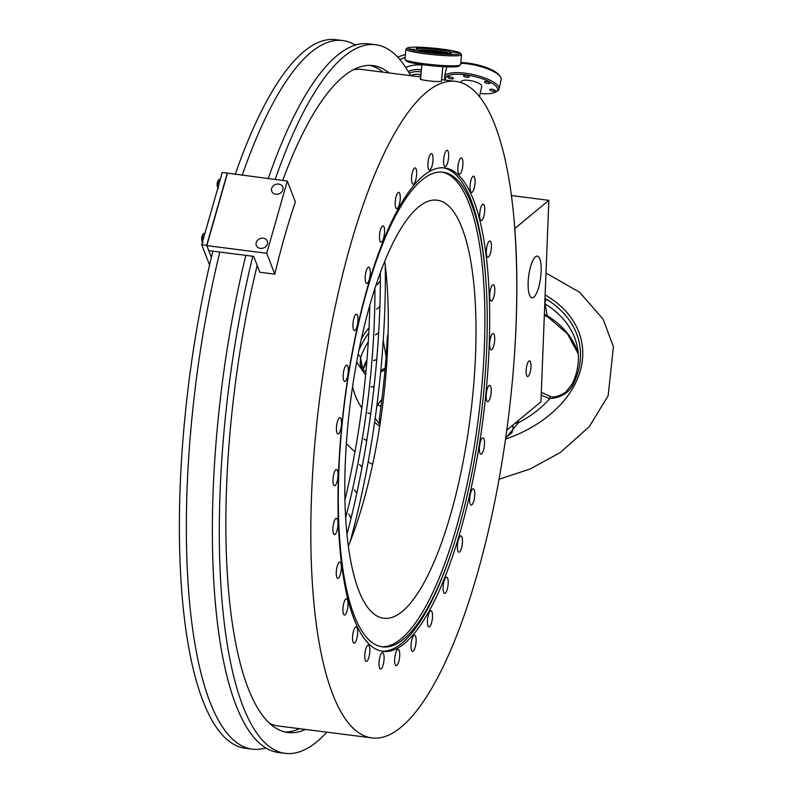<?xml version="1.0" encoding="UTF-8"?>
<svg xmlns="http://www.w3.org/2000/svg" width="793" height="793" viewBox="0 0 793 793"><rect width="100%" height="100%" fill="white"/><g stroke="black" fill="none" stroke-linecap="round" stroke-linejoin="round"><path stroke-width="1.19" d="M383.207 340.623L386.102 356.434M385.348 276.281L386.409 276.42M410.566 75.662A10.507 7.474 169.6 0 1 418.496 74.373A10.507 7.474 169.6 0 1 420.934 74.948M420.914 75.226A9.248 6.572 -10.4 0 0 417.97 74.403A9.248 6.572 -10.4 0 0 410.705 75.682M421.44 69.784A18.388 13.075 -10.4 0 0 420.905 69.705A18.388 13.075 -10.4 0 0 408.187 71.449M421.212 72.143A13.025 9.268 -10.4 0 0 419.051 71.707A13.025 9.268 -10.4 0 0 409.238 73.293M421.42 70.032A15.761 11.211 -10.4 0 0 408.246 71.548M528.673 291.903A21.014 6.017 -82.7 0 1 530.021 268.748A21.014 6.017 -82.7 0 1 537.297 256.099A21.014 6.017 -82.7 0 1 540.618 261.977A21.014 6.017 -82.7 0 1 539.27 285.133A21.014 6.017 -82.7 0 1 531.994 297.781A21.014 6.017 -82.7 0 1 528.673 291.903M540.945 401.833L506.796 430.133A330.909 94.833 97.3 0 0 514.697 228.622L548.845 200.332L540.945 401.833M511.287 195.544L548.845 200.332M528.257 376.269A7.88 2.26 -82.7 0 1 526.116 370.727A7.88 2.26 -82.7 0 1 528.842 361.152A7.88 2.26 -82.7 0 1 530.983 366.693A7.88 2.26 -82.7 0 1 528.257 376.269M533.858 297.088A21.014 6.017 -82.7 0 1 528.158 282.318A21.014 6.017 -82.7 0 1 535.434 256.793A21.014 6.017 -82.7 0 1 541.133 271.563A21.014 6.017 -82.7 0 1 533.858 297.088M397.759 57.195A42.019 29.886 169.6 0 1 405.421 54.509M405.124 57.572A35.457 25.217 -10.4 0 0 399.85 59.534M405.709 67.435A22.313 15.87 169.6 0 1 421.688 65.095A22.313 15.87 169.6 0 1 421.906 65.125M530.785 363.095A7.88 2.26 -82.7 0 1 530.279 371.778A7.88 2.26 -82.7 0 1 527.553 376.526A7.88 2.26 -82.7 0 1 526.314 374.326A7.88 2.26 -82.7 0 1 526.82 365.642A7.88 2.26 -82.7 0 1 529.546 360.894A7.88 2.26 -82.7 0 1 530.785 363.095M365.613 375.039L356.632 362.114M379.926 424.731L375.188 418.248M376.804 406.254L377.597 404.708A5.254 1.09 33.9 0 1 380.967 406.66M518.176 420.706L518.543 422.669L505.686 438.132M544.999 298.426L546.357 299.189A114.232 81.243 169.6 0 1 575.777 378.667A114.232 81.243 169.6 0 1 574.35 381.988C570.226 392.02 561.999 397.58 549.678 398.661L541.213 395.162M358.039 354.679A5.254 3.43 18.9 0 1 360.557 357.752L360.181 363.977L360.785 366.148L362.064 368.656L365.87 372.323M385.011 369.607L383.495 370.49A5.254 1.021 -119.9 0 1 383.445 369.072L380.799 370.46M383.495 370.49L380.66 371.986M512.228 425.623L513.16 427.992M512.962 425.682L512.972 425.722A5.254 2.181 171.1 0 0 512.972 425.762L513.14 428.616L511.753 432.879L505.756 437.667M379.411 420.429L379.53 421.47M377.091 403.974A100.424 71.429 -10.4 0 0 377.597 404.708L381.879 399.394M574.35 381.988A5.254 3.311 -155.4 0 0 572.576 383.356L566.42 391.326C568.006 390.939 555.794 399.256 550.074 396.312L549.678 398.661A100.424 71.429 -10.4 0 1 518.543 422.669A5.254 2.181 171.1 0 0 514.231 423.968M513.319 424.731A5.254 2.181 171.1 0 0 512.972 425.722M546.357 299.189A5.254 2.894 121.7 0 0 545.088 303.888L544.791 303.709M544.385 314.236L547.259 315.753A111.565 79.35 169.6 0 1 578.285 353.866M442.99 53.141A10.507 1.011 5.6 0 0 436.774 52.031A10.507 1.011 5.6 0 0 424.453 51.327A10.507 1.011 5.6 0 1 436.774 52.031A10.507 1.011 5.6 0 1 442.99 53.141M441.701 53.081A9.03 0.872 5.6 0 0 436.348 52.12A9.03 0.872 5.6 0 0 425.722 51.515M480.161 93.495A26.684 7.989 -167.3 0 0 495.694 92.018A26.684 7.989 -167.3 0 0 496.884 87.26A26.684 7.989 -167.3 0 0 466.274 74.948A26.684 7.989 -167.3 0 0 445.795 80.152M445.428 79.746A27.943 8.376 12.7 0 1 445.329 79.607A27.943 8.376 12.7 0 1 445.23 79.469A27.943 8.376 12.7 0 1 444.526 76.733A27.943 8.376 12.7 0 1 469.456 73.848A27.943 8.376 12.7 0 1 498.341 86.239A27.943 8.376 12.7 0 1 499.055 88.975A27.943 8.376 12.7 0 1 497.092 91.225L495.694 92.018M499.055 88.975L501.156 79.587A27.943 8.376 -167.3 0 0 500.452 76.852A27.943 8.376 -167.3 0 0 500.353 76.713A27.943 8.376 -167.3 0 0 460.713 63.281M446.806 66.83A27.943 8.376 -167.3 0 0 446.628 67.346L444.526 76.733M460.783 62.548A26.684 7.989 12.7 0 1 499.421 75.385A26.684 7.989 12.7 0 1 499.511 75.523M469.099 76.683A2.855 0.852 12.7 0 1 469.169 76.961A2.855 0.852 12.7 0 1 466.621 77.258A2.855 0.852 12.7 0 1 463.667 75.989A2.855 0.852 12.7 0 1 463.588 75.712A2.855 0.852 12.7 0 1 466.145 75.414A2.855 0.852 12.7 0 1 469.099 76.683M453.299 78.19A2.855 0.852 12.7 0 1 453.378 78.467A2.855 0.852 12.7 0 1 450.82 78.765A2.855 0.852 12.7 0 1 447.867 77.496A2.855 0.852 12.7 0 1 447.797 77.218A2.855 0.852 12.7 0 1 450.345 76.921A2.855 0.852 12.7 0 1 453.299 78.19M495.179 90.551A2.855 0.852 12.7 0 1 495.248 90.838A2.855 0.852 12.7 0 1 492.701 91.126A2.855 0.852 12.7 0 1 489.747 89.867A2.855 0.852 12.7 0 1 489.668 89.579A2.855 0.852 12.7 0 1 492.225 89.292A2.855 0.852 12.7 0 1 495.179 90.551M490.034 82.868A2.855 0.852 12.7 0 1 490.104 83.146A2.855 0.852 12.7 0 1 487.556 83.443A2.855 0.852 12.7 0 1 484.602 82.175A2.855 0.852 12.7 0 1 484.523 81.897A2.855 0.852 12.7 0 1 487.08 81.6A2.855 0.852 12.7 0 1 490.034 82.868M481.51 85.297A10.507 3.142 -167.3 0 0 469.099 80.4A10.507 3.142 -167.3 0 0 461.536 82.75M460.416 64.996L459.048 66.106A26.684 2.577 -174.4 0 1 457.997 66.503A26.684 2.577 -174.4 0 1 429.806 65.561A26.684 2.577 -174.4 0 1 406.185 60.922L405.054 59.564A27.943 2.696 5.6 0 0 429.796 64.421A27.943 2.696 5.6 0 0 459.316 65.403A27.943 2.696 5.6 0 0 460.416 64.996A27.943 2.696 5.6 0 0 460.574 64.748L461.546 54.757A27.943 2.696 -174.4 0 1 460.297 55.411A27.943 2.696 -174.4 0 1 429.429 54.291A27.943 2.696 -174.4 0 1 405.927 49.305A27.943 2.696 -174.4 0 1 406.085 49.057L407.453 47.947A26.684 2.577 5.6 0 0 428.478 52.794A26.684 2.577 5.6 0 0 459.216 54.013A26.684 2.577 5.6 0 0 460.317 53.131A26.684 2.577 5.6 0 0 436.695 48.492A26.684 2.577 5.6 0 0 408.504 47.55A26.684 2.577 5.6 0 0 407.453 47.947M405.927 49.305L404.945 59.297A27.943 2.696 5.6 0 0 405.054 59.564M429.984 52.556L424.424 51.932L429.984 52.556M414.917 49.503L409.357 48.879L414.917 49.503M421.509 48.076L415.948 47.451L421.509 48.076M443.168 49.701L437.617 49.077L443.168 49.701M458.235 52.754L452.684 52.13L458.235 52.754M451.643 54.182L446.082 53.557L451.643 54.182M428.616 51.912A17.733 1.715 5.6 0 0 451.514 52.516A17.733 1.715 5.6 0 0 439.104 49.652A17.733 1.715 5.6 0 0 416.216 49.057A17.733 1.715 5.6 0 0 428.616 51.912M448.719 53.151A15.126 1.457 5.6 0 0 448.303 52.903A15.126 1.457 5.6 0 0 438.232 50.901A15.126 1.457 5.6 0 0 419.279 50.058A15.126 1.457 5.6 0 0 418.833 50.227M446.628 53.21A15.126 1.457 5.6 0 0 438.142 51.733A15.126 1.457 5.6 0 0 420.865 50.683M460.317 53.131L461.447 54.489A27.943 2.696 -174.4 0 1 461.546 54.757M397.997 649.358A8.208 2.349 97.3 0 0 394.815 657.605A8.208 2.349 97.3 0 0 396.163 665.634A8.208 2.349 97.3 0 0 396.401 665.624A8.208 2.349 97.3 0 0 399.573 657.377A8.208 2.349 97.3 0 0 398.235 649.348A8.208 2.349 97.3 0 0 397.997 649.358M414.372 635.153A8.208 2.349 97.3 0 0 411.19 643.391A8.208 2.349 97.3 0 0 412.538 651.42A8.208 2.349 97.3 0 0 412.776 651.41A8.208 2.349 97.3 0 0 415.958 643.163A8.208 2.349 97.3 0 0 414.61 635.143A8.208 2.349 97.3 0 0 414.372 635.153M430.758 610.729A8.208 2.349 97.3 0 0 427.576 618.976A8.208 2.349 97.3 0 0 428.924 626.995A8.208 2.349 97.3 0 0 429.162 626.985A8.208 2.349 97.3 0 0 432.344 618.748A8.208 2.349 97.3 0 0 430.995 610.719A8.208 2.349 97.3 0 0 430.758 610.729M446.439 577.165A8.208 2.349 97.3 0 0 443.257 585.412A8.208 2.349 97.3 0 0 444.605 593.432A8.208 2.349 97.3 0 0 444.843 593.422A8.208 2.349 97.3 0 0 448.025 585.184A8.208 2.349 97.3 0 0 446.677 577.155A8.208 2.349 97.3 0 0 446.439 577.165M460.733 535.929A8.208 2.349 97.3 0 0 457.551 544.167A8.208 2.349 97.3 0 0 458.899 552.196A8.208 2.349 97.3 0 0 459.137 552.186A8.208 2.349 97.3 0 0 462.319 543.939A8.208 2.349 97.3 0 0 460.971 535.919A8.208 2.349 97.3 0 0 460.733 535.929M473.015 488.815A8.208 2.349 97.3 0 0 469.833 497.052A8.208 2.349 97.3 0 0 471.181 505.082A8.208 2.349 97.3 0 0 471.419 505.072A8.208 2.349 97.3 0 0 474.601 496.824A8.208 2.349 97.3 0 0 473.252 488.805A8.208 2.349 97.3 0 0 473.015 488.815M482.739 437.885A8.208 2.349 97.3 0 0 479.557 446.132A8.208 2.349 97.3 0 0 480.905 454.151A8.208 2.349 97.3 0 0 481.143 454.141A8.208 2.349 97.3 0 0 484.325 445.904A8.208 2.349 97.3 0 0 482.977 437.875A8.208 2.349 97.3 0 0 482.739 437.885M489.489 385.368A8.208 2.349 97.3 0 0 486.307 393.615A8.208 2.349 97.3 0 0 487.655 401.635A8.208 2.349 97.3 0 0 487.893 401.625A8.208 2.349 97.3 0 0 491.075 393.387A8.208 2.349 97.3 0 0 489.727 385.358A8.208 2.349 97.3 0 0 489.489 385.368M492.968 333.556A8.208 2.349 97.3 0 0 489.787 341.803A8.208 2.349 97.3 0 0 491.135 349.832A8.208 2.349 97.3 0 0 491.373 349.822A8.208 2.349 97.3 0 0 494.554 341.575A8.208 2.349 97.3 0 0 493.206 333.546A8.208 2.349 97.3 0 0 492.968 333.556M493.028 284.717A8.208 2.349 97.3 0 0 489.846 292.964A8.208 2.349 97.3 0 0 491.194 300.993A8.208 2.349 97.3 0 0 491.432 300.973A8.208 2.349 97.3 0 0 494.614 292.736A8.208 2.349 97.3 0 0 493.266 284.707A8.208 2.349 97.3 0 0 493.028 284.717M489.658 240.983A8.208 2.349 97.3 0 0 486.476 249.23A8.208 2.349 97.3 0 0 487.824 257.259A8.208 2.349 97.3 0 0 488.062 257.239A8.208 2.349 97.3 0 0 491.244 249.002A8.208 2.349 97.3 0 0 489.896 240.973A8.208 2.349 97.3 0 0 489.658 240.983M483.006 204.267A8.208 2.349 97.3 0 0 479.824 212.514A8.208 2.349 97.3 0 0 481.173 220.533A8.208 2.349 97.3 0 0 481.41 220.523A8.208 2.349 97.3 0 0 484.592 212.286A8.208 2.349 97.3 0 0 483.244 204.257A8.208 2.349 97.3 0 0 483.006 204.267M473.362 176.175A8.208 2.349 97.3 0 0 470.19 184.412A8.208 2.349 97.3 0 0 471.528 192.441A8.208 2.349 97.3 0 0 471.776 192.431A8.208 2.349 97.3 0 0 474.948 184.184A8.208 2.349 97.3 0 0 473.609 176.165A8.208 2.349 97.3 0 0 473.362 176.175M461.159 157.926A8.208 2.349 97.3 0 0 457.987 166.173A8.208 2.349 97.3 0 0 459.325 174.192A8.208 2.349 97.3 0 0 459.563 174.182A8.208 2.349 97.3 0 0 462.745 165.945A8.208 2.349 97.3 0 0 461.397 157.916A8.208 2.349 97.3 0 0 461.159 157.926M446.925 150.323A8.208 2.349 97.3 0 0 443.743 158.57A8.208 2.349 97.3 0 0 445.091 166.599A8.208 2.349 97.3 0 0 445.329 166.589A8.208 2.349 97.3 0 0 448.511 158.342A8.208 2.349 97.3 0 0 447.163 150.313A8.208 2.349 97.3 0 0 446.925 150.323M431.273 153.703A8.208 2.349 97.3 0 0 428.091 161.95A8.208 2.349 97.3 0 0 429.439 169.98A8.208 2.349 97.3 0 0 429.677 169.96A8.208 2.349 97.3 0 0 432.859 161.722A8.208 2.349 97.3 0 0 431.511 153.693A8.208 2.349 97.3 0 0 431.273 153.703M414.898 167.918A8.208 2.349 97.3 0 0 411.716 176.155A8.208 2.349 97.3 0 0 413.064 184.184A8.208 2.349 97.3 0 0 413.302 184.174A8.208 2.349 97.3 0 0 416.484 175.937A8.208 2.349 97.3 0 0 415.135 167.908A8.208 2.349 97.3 0 0 414.898 167.918M398.512 192.342A8.208 2.349 97.3 0 0 395.33 200.579A8.208 2.349 97.3 0 0 396.678 208.609A8.208 2.349 97.3 0 0 396.916 208.599A8.208 2.349 97.3 0 0 400.098 200.351A8.208 2.349 97.3 0 0 398.75 192.322A8.208 2.349 97.3 0 0 398.512 192.342M382.821 225.896A8.208 2.349 97.3 0 0 379.649 234.143A8.208 2.349 97.3 0 0 380.987 242.172A8.208 2.349 97.3 0 0 381.235 242.162A8.208 2.349 97.3 0 0 384.407 233.915A8.208 2.349 97.3 0 0 383.069 225.886A8.208 2.349 97.3 0 0 382.821 225.896M368.537 267.142A8.208 2.349 97.3 0 0 365.355 275.379A8.208 2.349 97.3 0 0 366.693 283.408A8.208 2.349 97.3 0 0 366.941 283.398A8.208 2.349 97.3 0 0 370.113 275.161A8.208 2.349 97.3 0 0 368.775 267.132A8.208 2.349 97.3 0 0 368.537 267.142M356.255 314.256A8.208 2.349 97.3 0 0 353.073 322.493A8.208 2.349 97.3 0 0 354.421 330.522A8.208 2.349 97.3 0 0 354.659 330.512A8.208 2.349 97.3 0 0 357.841 322.265A8.208 2.349 97.3 0 0 356.493 314.246A8.208 2.349 97.3 0 0 356.255 314.256M346.531 365.186A8.208 2.349 97.3 0 0 343.349 373.424A8.208 2.349 97.3 0 0 344.687 381.453A8.208 2.349 97.3 0 0 344.935 381.443A8.208 2.349 97.3 0 0 348.107 373.196A8.208 2.349 97.3 0 0 346.769 365.167A8.208 2.349 97.3 0 0 346.531 365.186M339.781 417.703A8.208 2.349 97.3 0 0 336.599 425.94A8.208 2.349 97.3 0 0 337.937 433.969A8.208 2.349 97.3 0 0 338.185 433.959A8.208 2.349 97.3 0 0 341.357 425.712A8.208 2.349 97.3 0 0 340.019 417.683A8.208 2.349 97.3 0 0 339.781 417.703M336.301 469.506A8.208 2.349 97.3 0 0 333.119 477.753A8.208 2.349 97.3 0 0 334.468 485.782A8.208 2.349 97.3 0 0 334.705 485.762A8.208 2.349 97.3 0 0 337.877 477.525A8.208 2.349 97.3 0 0 336.539 469.496A8.208 2.349 97.3 0 0 336.301 469.506M336.242 518.344A8.208 2.349 97.3 0 0 333.06 526.592A8.208 2.349 97.3 0 0 334.408 534.621A8.208 2.349 97.3 0 0 334.646 534.611A8.208 2.349 97.3 0 0 337.828 526.364A8.208 2.349 97.3 0 0 336.48 518.335A8.208 2.349 97.3 0 0 336.242 518.344M339.612 562.078A8.208 2.349 97.3 0 0 336.43 570.326A8.208 2.349 97.3 0 0 337.778 578.355A8.208 2.349 97.3 0 0 338.016 578.345A8.208 2.349 97.3 0 0 341.198 570.098A8.208 2.349 97.3 0 0 339.85 562.068A8.208 2.349 97.3 0 0 339.612 562.078M346.263 598.794A8.208 2.349 97.3 0 0 343.082 607.041A8.208 2.349 97.3 0 0 344.43 615.071A8.208 2.349 97.3 0 0 344.668 615.061A8.208 2.349 97.3 0 0 347.849 606.814A8.208 2.349 97.3 0 0 346.501 598.784A8.208 2.349 97.3 0 0 346.263 598.794M355.898 626.896A8.208 2.349 97.3 0 0 352.716 635.134A8.208 2.349 97.3 0 0 354.065 643.163A8.208 2.349 97.3 0 0 354.302 643.153A8.208 2.349 97.3 0 0 357.484 634.906A8.208 2.349 97.3 0 0 356.136 626.886A8.208 2.349 97.3 0 0 355.898 626.896M368.101 645.145A8.208 2.349 97.3 0 0 364.929 653.382A8.208 2.349 97.3 0 0 366.267 661.412A8.208 2.349 97.3 0 0 366.515 661.402A8.208 2.349 97.3 0 0 369.687 653.154A8.208 2.349 97.3 0 0 368.349 645.125A8.208 2.349 97.3 0 0 368.101 645.145M382.345 652.738A8.208 2.349 97.3 0 0 379.163 660.985A8.208 2.349 97.3 0 0 380.511 669.014A8.208 2.349 97.3 0 0 380.749 668.995A8.208 2.349 97.3 0 0 383.931 660.757A8.208 2.349 97.3 0 0 382.583 652.728A8.208 2.349 97.3 0 0 382.345 652.738M420.736 76.961L361.895 69.467A330.909 94.833 97.3 0 0 353.351 69.695M441.473 80.827L441.186 81.263C437.716 82.413 416.087 79.657 420.815 78.666M381.701 737.46A330.909 94.833 97.3 0 0 509.899 405.094A330.909 94.833 97.3 0 0 455.658 81.411A330.909 94.833 97.3 0 0 445.973 81.867A330.909 94.833 97.3 0 0 317.775 414.233A330.909 94.833 97.3 0 0 372.016 737.916A330.909 94.833 97.3 0 0 381.701 737.46M437.508 168.285A243.679 69.834 97.3 0 0 343.101 413.034A243.679 69.834 97.3 0 0 383.039 651.38A243.679 69.834 97.3 0 0 390.166 651.043A243.679 69.834 97.3 0 0 484.573 406.294A243.679 69.834 97.3 0 0 444.635 167.947A243.679 69.834 97.3 0 0 437.508 168.285M381.76 651.182A243.679 69.834 97.3 0 0 387.608 650.716A243.679 69.834 97.3 0 0 450.652 554.307L451.465 551.878A239.258 68.565 97.3 0 0 485.921 281.436A239.258 68.565 97.3 0 0 443.039 172.19A239.258 68.565 97.3 0 0 436.041 172.517A239.258 68.565 97.3 0 0 343.339 412.836A239.258 68.565 97.3 0 0 382.563 646.87A239.258 68.565 97.3 0 0 389.561 646.543A239.258 68.565 97.3 0 0 451.465 551.878M485.921 281.436L485.752 278.878A243.679 69.834 97.3 0 0 443.346 167.819M381.364 646.682A239.258 68.565 97.3 0 0 387.162 646.236A239.258 68.565 97.3 0 0 479.616 408.008A239.258 68.565 97.3 0 0 441.84 172.071M430.867 200.48A210.73 60.387 97.3 0 0 349.227 412.142A210.73 60.387 97.3 0 0 383.772 618.262A210.73 60.387 97.3 0 0 389.938 617.975A210.73 60.387 97.3 0 0 471.577 406.313A210.73 60.387 97.3 0 0 437.032 200.183A210.73 60.387 97.3 0 0 430.867 200.48M348.405 546.07A210.73 60.387 97.3 0 0 384.704 261.204M270.036 723.603A330.909 94.833 97.3 0 0 278.244 725.972L372.016 737.916M264.575 748.235L264.515 748.245A357.167 102.356 -82.7 0 1 252.392 749.147A357.167 102.356 -82.7 0 1 191.965 417.643A357.167 102.356 -82.7 0 1 219.82 252.055M242.202 175.312A357.167 102.356 -82.7 0 1 342.675 40.542A357.167 102.356 -82.7 0 1 354.193 44.458L356.563 44.755M252.392 749.147L245.414 748.265A357.167 102.356 -82.7 0 1 184.997 416.751A357.167 102.356 -82.7 0 1 212.851 251.163M235.224 174.43A357.167 102.356 -82.7 0 1 335.697 39.65L342.675 40.542M326.885 732.167A357.167 102.356 -82.7 0 1 285.351 753.35L278.402 752.468A357.167 102.356 -82.7 0 1 266.835 748.523A357.167 102.356 -82.7 0 1 217.976 420.954A357.167 102.356 -82.7 0 1 245.83 255.366M285.351 753.35A357.167 102.356 -82.7 0 1 224.925 421.836A357.167 102.356 -82.7 0 1 252.789 256.258M275.161 179.515A357.167 102.356 -82.7 0 1 375.634 44.735A357.167 102.356 -82.7 0 1 410.526 75.662M268.212 178.633A357.167 102.356 -82.7 0 1 356.503 44.775A357.167 102.356 -82.7 0 1 368.686 43.853L375.634 44.735M305.493 729.441A336.163 96.34 -82.7 0 1 288.008 732.504A336.163 96.34 -82.7 0 1 231.14 420.498A336.163 96.34 -82.7 0 1 257.17 265.417M380.69 419.685L379.232 419.497A42.019 12.044 -82.7 0 1 379.996 424.275M388.094 334.121A42.019 12.044 -82.7 0 1 387.41 336.073A279.017 79.954 -82.7 0 1 379.232 419.497M387.41 336.073L388.045 336.153M282.685 180.477A336.163 96.34 -82.7 0 1 372.978 65.581A336.163 96.34 -82.7 0 1 389.145 72.936M374.92 288.176A279.017 79.954 -82.7 0 1 345.698 517.502M369.786 305.156A279.017 79.954 -82.7 0 1 344.985 499.788M375.495 334.924L378.717 332.733A312.521 89.559 -82.7 0 1 378.707 332.931L375.505 334.755L378.717 332.733M378.667 332.961A312.521 89.559 -82.7 0 1 376.744 359.477L376.784 359.477A312.521 89.559 -82.7 0 1 376.764 359.685L376.725 359.685A312.521 89.559 -82.7 0 1 374.098 386.478L374.137 386.488A312.521 89.559 -82.7 0 1 374.118 386.697L374.078 386.687A312.521 89.559 -82.7 0 1 370.757 413.54L370.757 413.54A312.521 89.559 -82.7 0 1 370.767 413.748L370.727 413.748A312.521 89.559 -82.7 0 1 366.753 440.442L366.792 440.442A312.521 89.559 -82.7 0 1 366.762 440.65L366.723 440.64A312.521 89.559 -82.7 0 1 362.114 466.978L362.153 466.988A312.521 89.559 -82.7 0 1 362.114 467.186L362.074 467.176A312.521 89.559 -82.7 0 1 356.87 492.959L356.909 492.959A312.521 89.559 -82.7 0 1 356.87 493.157L356.83 493.157A312.521 89.559 -82.7 0 1 351.071 518.166L351.111 518.176A312.521 89.559 -82.7 0 1 351.061 518.364L351.021 518.364A312.521 89.559 -82.7 0 1 347.007 534.095M380.343 272.455A312.521 89.559 -82.7 0 1 380.353 280.791L380.392 280.801A312.521 89.559 -82.7 0 1 380.392 281L380.353 280.99A312.521 89.559 -82.7 0 1 379.887 306.435L379.926 306.435A312.521 89.559 -82.7 0 1 379.916 306.633L379.877 306.633A312.521 89.559 -82.7 0 1 378.677 332.723M385.259 265.556A312.521 89.559 -82.7 0 1 350.04 541.996M380.353 280.99L377.081 284.756L380.353 280.791M379.877 306.633L376.625 309.339L379.887 306.435M376.725 359.685L373.592 360.597L376.744 359.477M374.078 386.687L371.015 386.905L374.098 386.478M370.727 413.748L367.783 413.054L370.757 413.54M366.723 440.64L363.908 439.044L366.753 440.442M362.074 467.176L359.457 464.49L362.114 466.978M356.83 493.157L354.352 489.787L356.87 492.959M351.021 518.364L348.781 513.963L351.071 518.166M256.208 242.569A5.908 4.996 -21.1 0 0 256.317 245.414A5.908 4.996 -21.1 0 0 262.007 248.358A5.908 4.996 -21.1 0 0 267.449 244.006A5.908 4.996 -21.1 0 0 267.34 241.161A5.908 4.996 -21.1 0 0 261.64 238.207A5.908 4.996 -21.1 0 0 256.208 242.569M271.652 188.417A5.908 4.996 -21.1 0 0 271.751 191.262A5.908 4.996 -21.1 0 0 277.451 194.216A5.908 4.996 -21.1 0 0 282.883 189.854A5.908 4.996 -21.1 0 0 282.784 187.009A5.908 4.996 -21.1 0 0 277.084 184.065A5.908 4.996 -21.1 0 0 271.652 188.417M274.784 274.16L259.807 272.247L253.681 256.367L208.757 250.647L206.824 245.632L266.726 253.264L274.784 274.16A330.909 94.833 -82.7 0 1 295.363 201.957L287.304 181.062L266.726 253.264M211.354 257.378L206.686 245.295L227.274 173.092L287.304 181.062M227.403 173.429L206.824 245.632M209.56 265.031L201.7 244.65L206.686 245.295M201.7 244.65L222.288 172.458L227.274 173.092M202.463 241.984A4.431 1.269 -82.7 0 1 202.384 241.845A4.431 1.269 -82.7 0 1 202.116 238.059A4.431 1.269 -82.7 0 1 203.404 233.836A4.431 1.269 -82.7 0 1 203.88 233.509A4.431 1.269 -82.7 0 1 203.94 233.509M217.897 187.832A4.431 1.269 -82.7 0 1 217.827 187.693A4.431 1.269 -82.7 0 1 217.54 184.035A4.431 1.269 -82.7 0 1 218.838 179.684A4.431 1.269 -82.7 0 1 219.284 179.367A4.431 1.269 -82.7 0 1 219.374 179.357M362.738 369.588A111.565 79.35 169.6 0 1 363.937 366.356A111.565 79.35 169.6 0 1 366.99 359.705M352.568 386.538A116.71 83.007 -10.4 0 0 361.816 407.949M374.623 422.272A116.71 83.007 -10.4 0 0 379.678 426.337M505.547 439.114A116.71 83.007 -10.4 0 0 577.909 377.765A116.71 83.007 -10.4 0 0 545.138 294.956M572.576 383.356L573.934 380.194C578.246 369.251 579.445 358.505 577.532 347.939A111.565 79.35 -10.4 0 0 545.088 303.888L547.259 315.753A5.254 2.894 121.7 0 0 548.141 317.21L567.382 333.744L578.285 353.936M369.032 327.737A116.71 83.007 -10.4 0 0 361.34 338.809M368.269 341.852A111.565 79.35 -10.4 0 0 360.557 357.752L362.708 369.558M358.882 350.437A114.232 81.243 169.6 0 1 368.775 333.01M299.467 728.678A336.163 96.34 -82.7 0 1 285.014 731.959M270.106 723.652A330.701 94.773 97.3 0 0 270.948 723.999M354.332 69.536A330.701 94.773 97.3 0 0 353.43 69.655M369.944 65.363A336.163 96.34 -82.7 0 1 383.108 72.163M202.542 241.696A4.599 1.318 -82.7 0 1 202.384 238.108A4.599 1.318 -82.7 0 1 204.316 233.38L203.404 233.836A7.533 7.533 0 0 0 202.384 241.845L203.157 242.509M217.976 187.554A4.599 1.318 -82.7 0 1 217.817 184.085A4.599 1.318 -82.7 0 1 219.76 179.228L218.838 179.684A7.533 7.533 0 0 0 217.827 187.693L218.59 188.357M366.881 361.023L362.976 369.885M346.372 443.644L354.947 451.97M368.18 461.823L372.621 464.539M499.075 479.25L530.239 468.96L560.403 452.476L589.308 426.634L608.142 395.747L613.425 346.789L603.136 319.222L579.663 292.27L546 273.05M513.16 428.091L512.149 425.692M379.708 422.144L379.52 421.46M550.074 396.312L541.322 392.347M548.141 317.21L544.345 315.297M385.15 368.091L383.445 369.072M481.777 86.328L479.438 96.746M461.268 81.729L461.06 82.66M442.861 66.652L441.433 81.193M421.955 64.6L420.518 79.181M499.421 75.385L500.353 76.713M445.706 80.143L445.329 79.607M419.279 50.058L418.714 50.197M448.303 52.903L448.838 53.151M441.592 79.617L455.658 81.411M264.515 748.245L266.894 748.552M204.891 233.459L204.316 233.38M220.335 179.307L219.76 179.228"/></g></svg>
